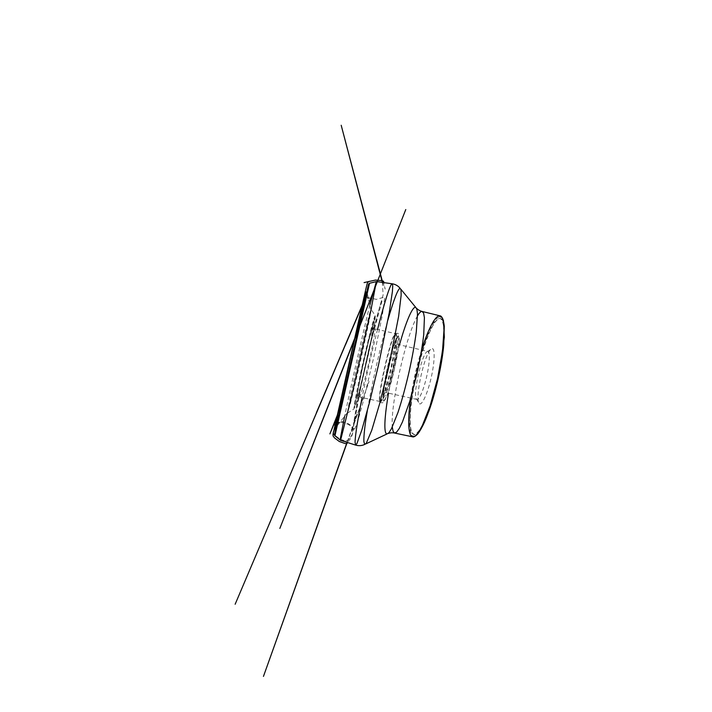 <?xml version="1.0" encoding="UTF-8"?>
<svg xmlns="http://www.w3.org/2000/svg" width="712" height="712" viewBox="0 0 712 712"><rect width="100%" height="100%" fill="white"/><g stroke="black" fill="none" stroke-linecap="round" stroke-linejoin="round"><path stroke-width="0.53" stroke-dasharray="3.56 2.67" d="M336.812 425.998L367.445 291.172L336.812 425.998M371.077 309.044L369.662 318.531L360.352 361.74L350.171 404.407L347.5 412.337C348.693 401.577 367.552 318.531 370.827 309.604L371.077 309.044M379.674 401.052L380.057 401.515C381.561 402.084 386.554 387.061 390.808 368.273C395.08 349.485 397.056 333.786 395.454 333.643L395.436 333.643C391.778 332.406 377.191 395.053 379.674 401.052M411.758 432.825L413.69 434.516C415.265 434.48 417.125 433.083 419.279 430.324C421.575 426.746 424.014 421.842 426.604 415.621C430.52 405.457 434.373 392.597 437.577 378.882C440.603 365.123 442.677 351.853 443.532 340.995C443.879 334.266 443.79 328.793 443.264 324.583C442.517 321.157 441.44 319.092 440.025 318.38L437.257 319.305L434.044 323.052L427.058 337.265C423.489 346.602 420.231 357.121 417.312 368.816C410.735 395.676 407.656 424.788 411.758 432.825M369.234 283.332L335.13 433.368M369.848 305.101C362.283 335.868 351.096 385.201 344.644 416.217M443.736 345.106C445.062 328.294 443.985 319.421 440.505 318.495L439.589 318.478C425.838 321.61 403.277 417.161 412.23 432.923L414.17 434.623C417.713 435.281 422.51 427.743 428.571 411.999M432.371 348.666C435.148 348.907 434.676 362.942 430.956 378.668C427.262 394.412 421.753 405.858 419.448 403.686C413.903 400.1 425.375 349.53 431.926 348.675L432.371 348.666M427.948 351.443L427.583 351.434C422.172 351.915 412.043 396.557 416.725 399.325L417.045 399.477C419.172 400.162 423.72 389.66 426.702 376.452C429.719 363.253 430.155 351.781 427.948 351.443L396.628 344.163C397.892 344.279 396.548 355.617 393.531 368.905C390.523 382.193 386.839 392.988 385.655 392.535L385.397 392.285C383.154 388.77 393.816 342.935 396.62 344.163L395.89 342.97C393.033 341.751 381.979 389.304 384.213 393.033L384.471 393.291C385.673 393.798 389.473 382.549 392.615 368.683C395.765 354.816 397.189 343.033 395.89 342.97M383.296 396.976L383.617 397.323C385.005 397.901 389.402 384.925 393.06 368.78C396.726 352.645 398.355 339.037 396.86 338.957C393.531 337.622 380.804 392.241 383.296 396.976M336.705 424.868L338.832 422.341C340.808 421.397 342.988 421.522 345.373 422.705C347.643 423.195 349.672 424.352 351.461 426.185L353.748 428.962L352.903 432.326C352.084 435.139 350.304 437.862 347.554 440.488C342.801 441.502 338.725 438.129 335.014 435.433L369.537 283.26M359.471 396.62L359.596 397.029C360.219 397.536 364.411 382.237 368.709 363.262C373.017 344.288 375.838 328.668 375.055 328.855C373.453 328.107 359.008 391.039 359.471 396.62M356.507 398.489L362.417 367.49L369.101 339.241L373.15 325.838L371.005 340.105L367.606 356.249L359.845 388.779L356.507 398.489M415.434 435.931L412.462 435.967L410.477 432.335L409.507 425.625L410.388 405.493L414.428 380.457C418.086 363.04 423.133 345.721 428.464 332.86C431.134 326.861 433.715 322.225 436.189 318.958L439.544 316.537M421.62 349.921C416.76 365.71 413.111 381.774 410.69 398.124M417.508 315.879C406.089 335.236 390.345 404.665 392.285 427.058M377.538 329.442C371.824 352.031 366.68 374.735 362.088 397.581M387.898 320.062C380.288 346.797 372.047 383.109 367.374 410.504M399.494 344.83C395.062 360.762 391.404 376.879 388.53 393.166M380.003 401.568L380.404 402.049C381.935 402.654 387.017 387.444 391.333 368.389C395.658 349.343 397.634 333.43 395.997 333.314C392.276 331.845 377.449 395.427 380.003 401.568M383.412 400.509L383.777 400.936C385.317 401.746 390.301 387.284 394.412 369.092C398.551 350.9 400.304 335.708 398.56 335.77C394.671 334.711 380.662 394.84 383.412 400.509M375.18 315.674L375.153 315.701C372.51 318.727 354.175 398.969 353.962 408.27L355.422 405.867L358.821 393.692L366.199 363.022L372.821 332.006L375.18 315.674M354.407 407.656L361.874 368.674L370.124 333.786L375.304 316.44L372.75 333.83L368.416 354.496L358.465 396.139L355.368 406.73L354.407 407.656M334.943 435.788L335.014 435.433C337.693 437.72 340.665 439.438 343.949 440.568C347.83 442.472 349.681 437.524 351.835 435.468L358.563 395.676L369.181 347.59L376.728 317.214L383.127 294.973L382.335 282.397M336.954 423.8L340.461 422.047L339.642 421.718L337.613 423.702L338.494 422.661C339.722 421.228 341.333 421.006 343.326 421.993C345.863 422.528 348.115 423.515 350.064 424.948L353.793 429.149L351.497 437.328L347.492 442.517M380.039 401.506L359.596 397.029L356.899 397.608L357.388 392.241L364.428 358.599L368.718 340.808L372.874 327.173L375.055 328.855L395.436 333.643M370.827 309.604L367.089 292.525M347.474 412.577L336.732 426.372M357.059 336.011L357.05 335.512M346.45 382.816L346.219 383.261M400.874 289.223L400.135 288.324M365.781 443.923L364.722 444.422M386.981 433.973L388.173 433.475M415.701 307.344L416.565 308.314M440.505 318.495L440.025 318.38M414.17 434.623L413.69 434.516M416.725 399.325L419.448 403.686M427.583 351.434L431.926 348.675M417.045 399.477L385.646 392.535L384.471 393.291M380.057 401.515L380.404 402.049C381.125 402.894 381.988 403.072 383.012 402.574L387.31 395.044L393.62 373.061L398.533 348.115L398.773 334.471L397.857 333.252L395.454 333.643M396.86 338.957L398.569 335.397C397.812 335.735 396.771 337.622 395.445 341.048C393.683 345.703 390.808 355.484 388.538 365.194C384.631 381.855 382.264 397.848 383.376 400.954L383.617 397.323M347.447 413.147L353.998 408.937L354.273 407.967L363.565 361.1L375.153 315.701L371.05 309.079M358.35 329.763L359.685 326.381M359.649 326.514L358.314 329.923M365.763 296.824L366.894 294.145M366.805 294.572L365.665 297.26M366.422 293.896L367.703 299.405L367.561 297.367L369.715 299.262L368.042 297.563L376.363 299.36L384.516 297.073L384.676 297.936L382.531 314.143L373.836 357.05L362.72 403.419L357.344 422.492L354.416 429.79L354.087 428.188L353.917 429.087L348.39 424.379L340.496 422.029L336.954 423.791M382.682 282.45L385.174 289.188L383.759 282.602M347.198 442.428L369.101 381.392L351.283 431.757L353.713 425.927L360.69 387.853L371.78 338.85L382.219 300.215L379.977 305.671L369.537 346.263L357.504 401.194L353.526 423.346L357.291 413.334L347.038 442.375"/><path stroke-width="1.07" d="M335.219 430.929L368.131 285.957L335.219 430.929M334.863 432.522L368.549 284.132L334.863 432.522M335.13 433.368L369.234 283.332L376.328 281.632L369.848 305.101M344.644 416.217L340.496 437.622L340.3 440.247L341.155 438.013L351.577 396.486L370.818 310.841L376.328 281.632M428.571 411.999C435.504 393.478 442.01 364.802 443.736 345.106M336.705 424.868L335.521 426.212L333.777 430.956C332.896 432.629 333.216 434.053 334.747 435.219C332.495 434.071 333.492 431.73 334.079 430.048C334.515 428.028 335.405 426.265 336.732 424.752L335.521 426.212L337.906 414.713L329.887 433.911L338.245 412.862L355.911 333.741L355.644 335.993L279.843 528.429L358.35 329.763M439.544 316.537L441.716 317.24C442.926 318.887 443.781 321.86 444.279 326.167L443.754 344.795L439.874 370.276C436.153 388.627 430.813 406.952 425.616 419.564C423.044 425.375 420.65 429.87 418.416 433.056L415.434 435.931M410.69 398.124C408.216 415.158 407.887 429.879 410.61 435.041L412.657 436.892L415.256 436.073L418.442 432.531L422.091 426.203L430.084 405.929L437.488 378.855L442.49 351.247L444.021 329.505L443.46 322.225L442.116 317.659L440.123 315.79L439.099 315.79C434.302 316.858 427.351 331.481 421.62 349.921M392.285 427.058L393.086 431.303L394.573 433.047L396.628 432.104L399.29 428.428L402.449 421.967L409.703 401.435L416.849 374.183C420.053 359.747 422.447 345.881 423.729 334.596L424.414 317.659L423.604 313.2L422.145 311.464C420.89 311.242 419.341 312.719 417.508 315.879M362.088 397.581C358.065 417.704 355.172 435.263 355.065 442.188L355.635 445.089L356.943 443.54L361.918 429.754L369.572 402.138L378.41 365.461L389.197 312.933L392.445 291.235L392.73 285.752L392.214 283.794C390.283 283.367 383.928 304.273 377.538 329.442M367.374 410.504C364.829 425.411 363.663 435.797 363.885 441.671L364.722 444.422L366.28 443.282L371.708 430.377L379.665 403.633L388.512 367.748L398.649 316.27L401.15 295.204L401.043 290.015L400.135 288.324C397.955 288.342 393.051 301.915 387.898 320.062M388.53 393.166C385.388 411.171 383.946 426.773 385.486 432.104C385.833 433.297 386.331 433.92 386.981 433.973L388.921 432.736L391.467 428.722L397.999 412.364C401.666 401.203 405.511 387.221 408.937 372.385C412.248 357.522 414.811 343.246 416.315 331.596L417.481 314.019L416.921 309.302L415.701 307.344C412.373 306.071 405.511 323.266 399.494 344.83M369.537 283.26L334.943 435.788M388.173 433.475C390.292 432.736 392.419 432.593 394.573 433.047L413.165 436.945C414.322 436.883 415.861 435.877 417.784 433.946C419.92 431.134 422.225 427.067 424.699 421.744L432.264 400.847L438.948 374.85L444.35 337.212L443.487 320.712C442.597 318.113 441.636 316.529 440.612 315.968L422.145 311.464C420.018 310.939 418.158 309.889 416.565 308.314M357.05 335.512L357.015 334.382M346.219 383.261L345.703 384.266M334.693 433.572L334.978 434.498M368.353 285.147L369.012 284.435M334.702 435.593L340.363 440.185M340.3 440.247L355.635 445.089C358.715 446.024 361.749 445.801 364.722 444.422M376.292 281.552L392.214 283.794C395.4 284.275 398.044 285.788 400.135 288.324M415.701 307.344L400.874 289.223M386.981 433.973L365.781 443.923M383.759 282.602L383.786 281.774C382.54 280.662 384.409 281.356 381.588 280.599L375.5 280.065L364.072 282.602L369.946 281.24L368.246 281.747L367.205 283.554L365.915 288.814L332.958 434.525L333.082 436.047L334.542 437.925L339.286 441.493L344.466 443.336C347.509 443.977 345.676 443.603 347.082 443.407L347.492 442.517M359.685 326.381L405.778 209.542L359.649 326.514M358.314 329.923L355.19 337.906L363.583 301.488L365.621 297.438L316.413 412.684L365.763 296.824M366.894 294.145L235.147 604.248L366.805 294.572M365.665 297.26L345.64 344.519L363.672 302.093L363.084 307.237L363.396 302.529L366.004 291.991L366.422 293.896M336.954 423.791C332.353 426.079 335.477 424.53 336.954 423.8M382.335 282.397L341.19 125.259L382.682 282.45M347.038 442.375L263.449 676.4L347.198 442.428"/></g></svg>
